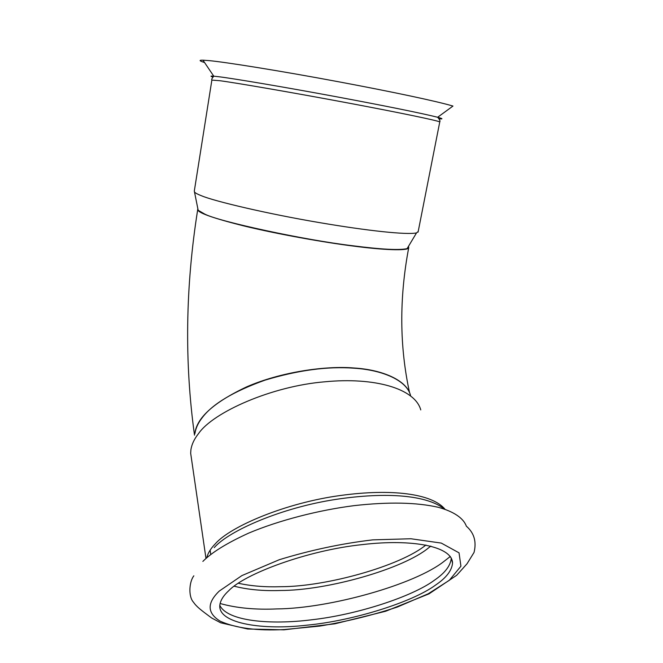 <?xml version="1.0" encoding="UTF-8"?>
<svg xmlns="http://www.w3.org/2000/svg" width="663" height="663" viewBox="0 0 663 663"><rect width="100%" height="100%" fill="white"/><g stroke="black" fill="none" stroke-linecap="round" stroke-linejoin="round"><path stroke-width="0.99" d="M410.538 395.546C407.007 380.595 382.708 369.946 354.15 368.214C327.812 366.191 298.11 370.169 265.018 380.148C233.467 391.468 212.541 403.974 202.248 417.665C198.229 422.779 195.809 427.983 194.972 433.27M228.66 590.799C223 596.02 220.033 601.109 219.751 606.073C219.42 624.04 263.924 630.181 306.439 625.226C353.072 620.891 412.809 601.979 435.632 585.023C446.207 577.887 451.843 570.578 452.547 563.111C452.299 546.254 412.038 538.679 362.462 544.588C308.013 550.182 244.481 573.777 228.66 590.799M420.765 409.908C414.831 388.261 374.048 377.048 325.11 381.772C271.565 386.098 212.956 412.411 198.56 433.569C194.292 438.914 191.74 444.326 190.894 449.812L190.679 453.31L191.408 458.315M219.793 605.311C227.235 621.206 270.214 625.06 311.726 619.781C357.523 614.667 412.684 596.427 434.456 580.191C444.997 572.998 450.608 565.638 451.288 558.089L451.288 558.014M408.516 246.271L408.731 247.647L407.107 248.625C399.317 250.374 381.333 249.437 353.164 245.807C304.723 240.122 218.798 221.566 204.718 214.066L198.162 210.27L194.309 191.052L211.87 80.099L219.917 80.729C234.478 82.577 294.77 92.936 348.539 103.072C397.518 112.271 437.58 120.509 439.768 121.926C440.398 121.089 439.685 119.539 437.638 117.268C422.513 113.414 383.968 105.624 335.171 96.533C283.524 86.919 232.928 78.441 219.113 76.775L213.768 76.179C210.511 75.897 210.113 76.154 212.574 76.949M418.204 231.511L416.505 232.92C406.494 235.009 367.244 230.749 319.541 222.619C267.927 213.909 214.795 201.37 201.552 195.792C197.964 194.408 195.668 193.215 194.665 192.204M194.856 433.751C196.422 418.03 213.693 402.4 246.653 386.861C280.325 372.142 325.16 365.528 354.1 367.998C382.8 369.739 407.173 380.496 410.546 395.546M219.279 591.065C206.798 603.106 207.121 613.151 220.24 621.214C235.962 628.201 257.319 630.985 284.311 629.552L319.723 626.096C346.326 621.662 372.183 615.322 397.286 607.068L428.29 593.75L449.282 580.34L460.926 566.194L459.045 552.843L441.293 543.088L410.911 538.754L372.772 539.864C341.835 543.494 310.682 550.108 279.314 559.705L241.896 575.592L219.279 591.065M193.845 575.824C189.204 581.724 188.168 596.269 193.381 602.103C196.778 606.935 200.566 609.761 211.547 617.924L220.622 622.781L247.631 629.005L283.93 629.825L334.823 623.825L385.725 611.228L429.002 593.857L456.666 575.302L467.017 563.799L474.045 552.428C476.689 541.663 474.128 532.911 466.354 526.182C463.487 518.135 453.732 511.529 438.284 507.303C416.571 502.339 388.543 501.775 354.191 505.629C318.588 510.145 278.8 520.405 248.683 533.118C227.111 542.956 211.828 552.387 202.861 561.412M444.483 509.076C427.105 495.236 387.043 491.673 335.768 499.413C281.825 507.609 229.083 530.582 214.232 547.621M445.006 509.25C432.135 493.595 391.51 488.482 340.625 495.468C286.134 502.736 230.227 526.381 215.168 543.967C210.71 548.55 207.917 553.124 206.79 557.691M238.357 583.266C251.095 586.059 265.125 587.211 280.441 586.705C326.03 586.821 400.518 565.929 425.903 545.011M234.188 586.208C247.838 589.672 263.252 591.098 280.432 590.493C327.232 590.551 403.701 568.854 428.853 547.63L430.834 546.088M220.091 603.496C236.418 608.079 255.396 609.885 277.026 608.916C329.668 608.46 415.22 584.509 444.318 561.147L450.318 556.464M197.723 209.276C196.82 212.45 212.334 218.028 244.266 226.025C277.25 234.056 323.619 242.326 353.122 246.048C382.982 250.009 407.505 251.045 408.69 247.871L408.425 246.421M439.254 118.81C443.315 119.158 442.776 118.644 437.638 117.268L452.97 106.063C436.801 101.265 393.797 92.124 338.818 81.814C280.59 70.883 223.779 61.858 208.787 60.598L202.977 60.184C198.693 60.068 199.215 60.847 204.552 62.529M439.735 122.083L418.08 232.116M190.679 453.31L205.978 558.403M210.121 550.207L210.743 554.425M451.288 558.089L452.547 563.111M409.585 392.761C399.491 346.534 399.192 298.234 408.69 247.871L408.731 247.647M194.508 435.16C184.38 362.056 185.441 286.88 197.698 209.632M211.878 80.008C211.315 79.659 211.945 78.391 213.768 76.179L202.977 60.184M407.107 248.625L416.505 232.92"/></g></svg>
